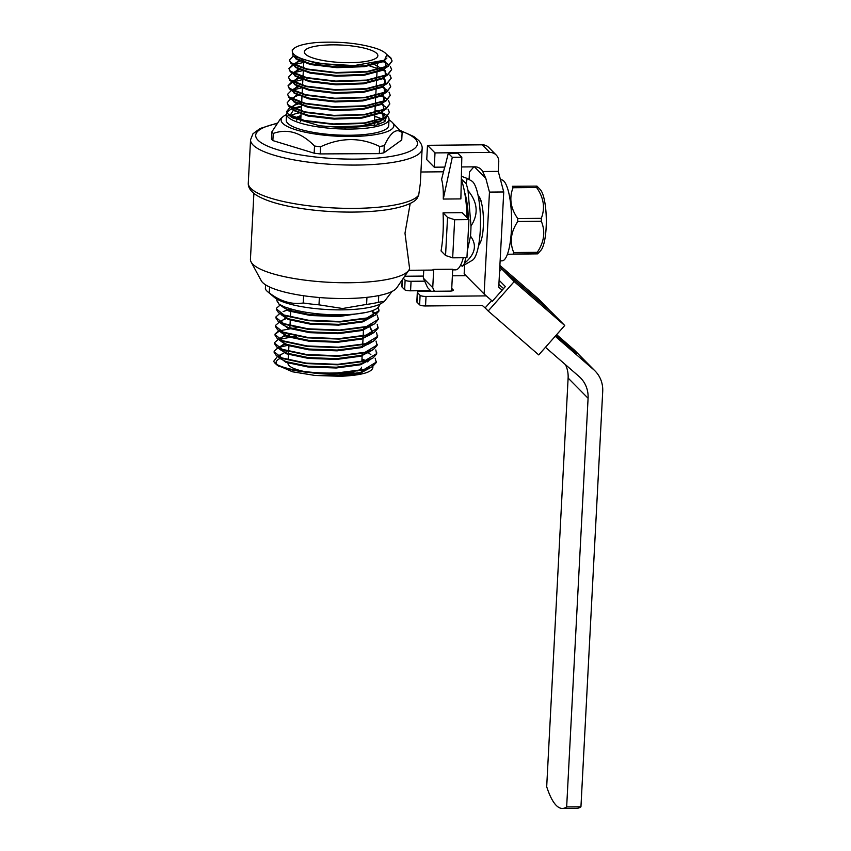 <?xml version="1.0" encoding="UTF-8"?>
<svg xmlns="http://www.w3.org/2000/svg" width="851" height="851" viewBox="0 0 851 851"><rect width="100%" height="100%" fill="white"/><g stroke="black" fill="none" stroke-linecap="round" stroke-linejoin="round"><path stroke-width="1.28" d="M502.154 290.17L498.75 287.212L503.739 191.964L498.26 171.381L498.76 161.85A9.818 9.233 135.3 0 0 496.229 155.042A9.818 9.233 135.3 0 0 489.74 152.414L435.01 152.914L434.255 167.2L444.828 167.104L448.307 153.265L452.296 157.307L443.265 199.06C443.52 190.847 442.967 184.284 441.595 179.359L444.679 167.104M379.323 304.456L379.291 305.073A51.294 12.148 -177 0 1 340.336 314.806A51.294 12.148 -177 0 1 291.18 309.009L284.532 306.945L278.958 304.105L276.798 300.286L278.32 302.839A51.294 12.148 -177 0 1 276.83 299.701L276.862 299.084M452.668 257.832L445.552 255.491L447.552 217.388L454.657 219.728L452.668 257.832L466.944 257.693L468.944 219.59L462.093 212.654L443.052 212.835L447.552 217.388M431.223 291.297L427.606 287.638L423.341 278.149L432.744 287.659L434.361 291.265M448.307 153.265L457.827 153.18L461.816 157.222L460.87 198.9L443.265 199.06M452.296 157.307L461.816 157.222M443.052 212.835A49.092 11.999 89.5 0 1 443.031 232.876A49.092 11.999 89.5 0 1 441.052 250.939L445.552 255.491M454.657 219.728L468.944 219.59M432.744 287.659L433.691 269.395L452.732 269.224L451.594 290.989M423.766 270.15L423.341 278.149M433.691 269.395A49.092 11.999 89.5 0 1 431.734 270.075L408.788 270.288M463.306 257.725A49.092 11.999 89.5 0 1 455.53 269.863L452.7 269.884M461.306 179.721A49.092 11.999 89.5 0 1 467.029 217.665M280.245 304.945L276.479 308.222L276.33 309.339L278.5 312.668L284.085 315.519L308.339 320.699L339.964 321.955L366.898 318.455L375.078 315.253L378.876 311.221L378.238 307.328M279.724 313.583L276.032 316.795L275.884 317.912L278.064 321.252L283.638 324.093L307.892 329.273L339.517 330.528L366.451 327.029L374.642 323.827L378.557 318.997M279.351 322.093L275.586 325.369L275.426 326.486L277.628 329.837L283.192 332.656L307.434 337.847L339.06 339.092L366.004 335.602L374.185 332.401L377.982 328.369L377.206 324.284M278.905 330.667L275.128 333.943L274.979 335.06L277.16 338.39L282.734 341.23L306.988 346.421L338.613 347.665L365.547 344.176L373.717 340.985L377.525 336.943L376.546 332.571M296.85 327.603L280.426 330.624M279.298 331.06L275.15 334.283M278.373 339.294L274.682 342.517L274.533 343.634L276.703 346.953L282.287 349.804L306.541 354.995L338.166 356.239L365.1 352.75L373.291 349.548L377.078 345.517L376.025 341.049M296.403 336.177L279.979 339.198M278 347.814L274.235 351.08L274.086 352.197L276.267 355.537L281.841 358.377L306.094 363.568L337.719 364.813L364.654 361.313L372.844 358.111L376.631 354.09L375.812 349.942M277.554 356.388L273.788 361.186A51.294 12.148 3 0 0 275.054 363.228L278 365.451C287.266 370.568 313.87 374.355 337.262 373.387L364.207 369.887L372.387 366.685L376.185 362.654L376.344 361.377M276.66 364.196L276.075 362.143L275.469 363.356M372.61 365.356C374.865 371.504 364.207 375.153 340.634 376.302L315.03 375.461L292.521 371.802L277.5 365.217M315.03 375.461L335.826 375.791L360.047 372.568L372.387 366.685M286.936 351.335L279.192 355.569L279.139 356.739M279.373 357.335L280.99 359.048L286.053 361.611L307.849 366.185L336.283 367.217L360.494 363.994L372.834 358.122M284.723 343.538L279.639 346.995L279.585 348.165M279.819 348.761L281.426 350.474L286.5 353.037L308.307 357.611L336.73 358.643L360.941 355.42L368.217 352.548L373.281 349.548M285.17 334.964L280.096 338.421L280.043 339.592M280.277 340.198L281.883 341.911L286.957 344.464L308.753 349.038L337.177 350.069L361.388 346.846L368.653 343.985L373.706 340.974M280.724 331.624L282.341 333.337L287.404 335.89L309.2 340.464L337.624 341.496L361.845 338.272L369.121 335.4L374.185 332.401M371.866 333.113L372.61 331.688L369.515 326.093M286.074 317.817L280.99 321.274L280.936 322.444M281.17 323.05L282.777 324.763L287.851 327.316L309.647 331.89L338.081 332.932L362.292 329.699L374.642 323.816M278.5 312.668L288.298 318.742L310.104 323.316L338.528 324.359L362.739 321.125L375.068 315.264M372.77 315.966L373.504 314.54L372.355 310.689M282.075 305.903L283.681 307.615L288.755 310.168L310.551 314.753L338.975 315.785L358.186 313.721M340.634 376.302L360.005 373.334L370.323 367.76M277.979 356.133L281.234 354.207L279.064 356.697M279.043 357.186L286.01 362.377L307.817 366.951L336.241 367.994L360.452 364.76L370.6 359.441M285.723 343.974L281.681 345.634L279.511 348.133M279.49 348.612L286.468 353.803L308.264 358.388L336.688 359.42L360.898 356.186L371.217 350.612M289.351 334.603L282.138 337.06L280 339.379M280.053 340.538L286.915 345.24L308.711 349.814L337.134 350.846L361.356 347.612L371.664 342.038M280.49 331.954L287.361 336.666L309.158 341.24L337.592 342.272L361.803 339.038L372.121 333.464M372.43 332.858L370.036 327.284M287.074 318.253L283.043 319.912L280.862 322.412M280.841 322.891L287.808 328.092L309.615 332.667L338.038 333.698L362.249 330.465L372.568 324.891M290.691 308.881L283.128 311.562M281.394 314.827L288.266 319.519L310.062 324.093L338.485 325.125L362.696 321.901L373.015 316.317M281.745 305.743L288.712 310.945L310.509 315.519L338.932 316.551L365.983 312.445M286.383 353.782L288.521 353.388M361.962 359.026L365.739 360.547M367.387 361.335L368.058 361.696M273.788 361.186C274.99 367.76 307.722 374.206 337.294 372.908L364.228 369.419L376.206 362.186L375.163 358.239M288.787 345.102L279.905 347.165M274.107 351.729L281.862 357.899L306.115 363.09L337.741 364.334L364.675 360.845L376.653 353.612L376.791 352.814M274.554 343.155L282.309 349.335L306.562 354.516L338.187 355.761L365.132 352.271L377.099 345.038L377.238 344.24M275.011 334.581L282.766 340.762L307.009 345.942L338.634 347.197L365.579 343.698L377.557 336.464L377.684 335.666M275.458 326.007L283.213 332.188L307.466 337.368L339.092 338.624L366.026 335.124L378.004 327.89L378.142 327.092M275.905 317.434L283.66 323.614L307.913 328.794L339.538 330.05L366.473 326.55L378.45 319.316L377.163 315.083M276.352 308.86L284.106 315.04L308.36 320.231L339.985 321.476L366.919 317.976L378.897 310.743L379.035 309.945M253.896 193.4L250.439 259.257A79.771 18.892 3 0 0 251.119 262.002L261.225 280.681A68.58 16.243 3 0 0 345.549 298.51A68.58 16.243 3 0 0 396.8 287.787L408.799 270.267A79.771 18.892 3 0 0 409.608 268.576L404.991 233.227L410.203 203.432M275.054 363.228A51.294 12.148 3 0 0 278 365.451M276.075 362.143A48.847 11.574 -177 0 1 280.915 358.016M361.93 359.59A48.847 11.574 -177 0 1 365.09 360.728M367.004 361.547A48.847 11.574 -177 0 1 367.728 361.888M311.423 372.727A36.816 8.723 3 0 0 333.581 374.163A36.816 8.723 3 0 0 354.452 371.876M357.271 370.94A36.816 8.723 3 0 0 361.537 367.185M288.053 362.303L288 363.324A36.816 8.723 3 0 0 304.318 371.504M384.45 301.328L378.387 302.296A63.814 15.116 -177 0 1 366.59 304.403L342.581 308.509L318.987 304.839A63.814 15.116 -177 0 1 303.254 302.988C291.733 304.775 280.415 301.414 269.288 292.904A63.814 15.116 -177 0 1 267.639 291.68L274.373 297.361A56.453 13.371 3 0 0 341.889 309.86A56.453 13.371 3 0 0 381.982 302.999L384.45 301.328L392.034 291.457M378.387 302.296L378.748 295.574M366.59 304.403L366.951 297.339M318.987 304.839L319.37 297.52M303.254 302.988L303.637 295.744M269.288 292.904L269.597 287M267.639 291.68A63.814 15.116 -177 0 1 265.363 288.936L265.586 284.83M248.29 183.082L250.556 139.766A85.908 20.35 -177 0 0 328.731 164.179A85.908 20.35 -177 0 0 420.968 151.808A85.908 20.35 -177 0 0 422.139 148.765L420.309 183.625L418.703 195.124L416.799 198.836C413.937 202.155 407.927 205.006 398.757 207.389C375.77 213.378 332.815 213.654 299.318 208.176C279.905 205.08 265.64 200.772 256.523 195.262C250.747 191.518 248.003 187.454 248.29 183.082A85.908 20.35 3 0 0 326.454 207.495A85.908 20.35 3 0 0 418.703 195.124M251.119 262.002A79.771 18.892 3 0 0 349.187 282.745A79.771 18.892 3 0 0 408.799 270.267M305.254 53.953A36.816 8.723 3 0 0 349.899 62.687A36.816 8.723 3 0 0 377.855 55.698A36.816 8.723 3 0 0 341.549 45.06A36.816 8.723 3 0 0 304.328 51.847A36.816 8.723 3 0 0 305.254 53.953M535.97 186.082A38.295 9.361 89.5 0 1 536.609 187.528L513.047 187.741A38.295 9.361 89.5 0 0 512.408 186.295L536.938 186.114L540.279 189.592A31.413 7.68 89.5 0 1 546.193 215.654A31.413 7.68 89.5 0 1 542.736 247.109A31.413 7.68 89.5 0 1 540.832 250.396L537.651 253.853L507.441 254.258M536.609 187.528C543.768 197.709 545.321 207.974 541.289 218.335A38.295 9.361 89.5 0 1 541.321 221.271C545.576 231.536 544.225 241.886 537.279 252.321A38.295 9.361 89.5 0 1 536.673 253.811L513.11 254.034A38.295 9.361 89.5 0 0 513.717 252.545C509.472 242.205 510.823 231.855 517.759 221.494A38.295 9.361 89.5 0 0 517.727 218.547C510.568 208.293 509.004 198.028 513.047 187.741M541.289 218.335L517.727 218.547M541.321 221.271L517.759 221.494M537.279 252.321L513.717 252.545M478.273 196.39A24.541 6 89.5 0 1 481.475 202.921A24.541 6 89.5 0 1 483.325 226.515A24.541 6 89.5 0 1 479.315 244.163A24.541 6 89.5 0 1 478.709 244.737M479.315 244.163L479.283 244.716A25.041 6.117 89.5 0 1 478.613 245.301M545.459 347.293L579.031 376.45A29.455 27.7 -44.7 0 1 580.467 377.812A29.455 27.7 -44.7 0 1 588.084 398.257L566.66 806.929L580.946 806.791L602.71 391.46A29.455 27.7 135.3 0 0 595.104 371.015A29.455 27.7 135.3 0 0 593.658 369.664L555.214 336.262M461.604 166.956L474.72 166.828A9.818 9.233 -44.7 0 1 481.198 169.455A9.818 9.233 -44.7 0 1 482.708 171.519L485.815 178.37L489.463 192.092L484.123 294.01L492.399 301.201M484.123 294.01L464.157 273.809L464.625 264.852M565.49 364.696A29.455 27.7 -44.7 0 1 568.117 378.046L546.693 786.718A103.088 25.2 -90.5 0 0 562.415 808.45L576.691 808.322A103.088 25.2 -90.5 0 0 580.946 806.791M562.415 808.45A103.088 25.2 -90.5 0 0 566.66 806.929M478.156 195.815A25.041 6.117 89.5 0 1 481.506 202.368L481.475 202.921M503.739 191.964L489.463 192.092M482.708 171.519L498.26 171.381M435.01 152.914L427.489 145.308L426.745 159.594L434.255 167.2M427.489 145.308L482.23 144.808A9.818 9.233 135.3 0 1 488.708 147.425L496.229 155.042M473.901 166.839L469.497 171.891L469.092 179.529M595.104 371.015L575.138 350.814A29.455 27.7 135.3 0 0 573.691 349.453L556.639 334.645M503.579 288.553L498.888 284.479M555.682 335.741L576.255 353.346L556.267 335.081M500.133 260.863L502.101 260.842A40.497 9.904 -90.5 0 0 511.632 220.26A40.497 9.904 -90.5 0 0 501.367 179.848L500.526 179.859M451.732 288.415L453.189 289.893A4.904 1.159 -177 0 1 453.328 290.191A4.904 1.159 -177 0 1 449.605 291.127L421.043 291.393A4.904 1.159 3 0 0 417.32 292.319A4.904 1.159 3 0 0 417.458 292.616L416.958 302.148A4.904 1.159 -177 0 1 416.82 301.85L417.32 292.319M411.065 281.287L410.565 290.808A4.904 1.159 -177 0 1 404.629 289.67L405.129 280.139A4.904 1.159 3 0 0 411.065 281.287L424.692 281.16M423.447 276.075L406.065 276.235A4.904 1.159 3 0 0 404.661 276.309M404.629 289.67L401.98 286.989A4.904 1.159 -177 0 1 401.842 286.691L402.193 279.905M419.607 304.818L420.096 295.297A4.904 1.159 3 0 0 426.032 296.435L425.532 305.966A4.904 1.159 -177 0 1 419.607 304.818L416.958 302.148M410.565 290.808L430.563 290.627M466.008 275.692L452.392 275.809M425.532 305.966L482.304 305.445L485.134 307.913L491.633 300.552L486.261 295.893L426.032 296.435M420.096 295.297L417.458 292.616M405.129 280.139L403.3 278.298M499.58 271.437L501.739 268.99L514.195 281.585L488.187 310.998L485.134 307.913M491.633 300.552L492.335 301.265L505.345 286.564L499.111 280.256M501.739 268.99L552.288 312.891L564.734 325.497L538.736 354.91L488.187 310.998M499.888 265.427L538.662 299.105L551.033 311.806M551.118 311.711L500.569 267.799L499.718 268.767M499.803 267.033L500.569 267.799M564.734 325.497L514.195 281.585M465.784 257.704L464.572 263.225C475.252 254.13 477.23 245.109 470.507 236.163L467.305 250.768M461.327 179.029L466.125 183.529L467.199 178.455L471.709 181.008A40.008 9.776 89.5 0 1 479.804 207.261A40.008 9.776 89.5 0 1 478.092 247.918A40.008 9.776 89.5 0 1 472.433 260.225L462.167 266.267L460.721 264.906M467.199 178.455L461.433 176.274M468.05 190.624L470.997 226.015C478.709 214.154 477.73 202.357 468.05 190.624A46.316 11.318 -90.5 0 0 466.125 183.529M462.167 266.267A46.316 11.318 -90.5 0 0 464.572 263.225M470.507 236.163A46.316 11.318 -90.5 0 0 470.997 226.015M464.646 192.454A35.348 8.638 89.5 0 1 465.369 194.89A35.348 8.638 89.5 0 1 468.316 218.962M386.29 117.278L384.833 121.576L376.578 125.097L345.123 127.799L319.614 125.788L292.053 117.608L290.702 116.406M290.031 115.534L293.999 109.162M294.584 108.907L301.445 106.779M301.477 106.269A51.294 12.148 3 0 0 293.34 108.396M292.744 108.62A51.294 12.148 3 0 0 286.957 112.63M286.83 112.875A51.294 12.148 3 0 0 286.564 113.96A51.294 12.148 3 0 0 287.861 116.885A51.294 12.148 3 0 0 343.24 129.012A51.294 12.148 3 0 0 389.024 119.321A51.294 12.148 3 0 0 387.588 116.247M387.354 116.002A51.294 12.148 3 0 0 380.897 112.194M379.227 111.534A51.294 12.148 3 0 0 375.004 110.119M374.993 110.47L378.472 111.758M380.269 112.555L386.109 116.938M384.301 145.691A66.272 15.701 -177 0 1 379.674 146.478C360.601 137.224 340.9 137.33 320.572 146.776A66.272 15.701 -177 0 1 314.53 146.032L314.157 153.18A66.272 15.701 3 0 0 320.199 153.914L379.301 153.627A66.272 15.701 3 0 0 383.929 152.829L401.746 139.947L402.119 132.799C396.694 127.724 390.747 132.022 384.301 145.691L383.929 152.829M314.53 146.032C301.307 132.501 287.553 128.299 273.245 133.447L272.863 140.585L314.157 153.18M320.572 146.776L320.199 153.914M379.674 146.478L379.301 153.627M374.663 116.661L376.685 116.938M295.137 117.853L300.988 115.481M293.223 118.395A66.272 15.701 -177 0 1 294.265 118.236M273.245 133.447A66.272 15.701 -177 0 1 271.831 131.916L271.458 139.053A66.272 15.701 3 0 0 272.863 140.585M271.831 131.916L280.426 118.863L282.968 116.715A56.453 13.371 -177 0 1 286.532 114.577M388.992 119.938A56.453 13.371 -177 0 1 392.322 122.438A56.453 13.371 -177 0 1 336.773 136.181A56.453 13.371 -177 0 1 282.968 116.715M286.564 113.96L286.244 120.151A51.294 12.148 3 0 0 287.532 123.087A51.294 12.148 3 0 0 342.921 135.203A51.294 12.148 3 0 0 388.705 125.512L389.024 119.321M385.503 120.97A51.294 12.148 3 0 0 382.503 119.257M381.971 119.002A51.294 12.148 3 0 0 374.685 116.31M301.148 112.46A51.294 12.148 3 0 0 290.361 115.725M388.109 109.247L389.386 112.502L385.258 117.459L364.398 122.948L333.496 123.959L304.328 120.427L288.01 114.034L286.702 111.417L289.234 108.322M388.556 100.673L389.832 103.928L385.705 108.885L364.856 114.374L333.943 115.385L304.775 111.853L288.457 105.46L287.149 102.843L289.691 99.748M389.003 92.099L390.279 95.355L386.152 100.312L365.302 105.801L334.39 106.822L305.222 103.29L288.915 96.886L287.595 94.28L291.489 90.366M292.084 90.217L302.296 87.664M379.525 95.035L386.471 98.748L381.748 95.238L383.695 97.035L384.578 101.12M389.46 83.526L390.726 86.781L386.609 91.738L365.749 97.237L334.847 98.248L305.669 94.716L289.361 88.313L288.053 85.706L291.946 81.792M389.907 74.952L391.183 78.218L387.056 83.164L366.196 88.664L335.294 89.674L306.115 86.142L289.808 79.739L288.5 77.133L292.308 73.271M293.957 72.686L303.201 70.516M390.354 66.378L391.63 69.644L387.503 74.59L366.653 80.09L335.741 81.1L306.573 77.569L290.255 71.165L288.946 68.559L292.755 64.697M368.175 65.389L384.088 70.771M386.365 54.134L390.8 57.804L392.077 61.07L387.95 66.016L367.1 71.516L336.188 72.526L307.02 68.995L290.702 62.591L289.393 59.985L293.212 56.123M382.62 61.293L388.279 64.463L383.546 60.942L385.482 62.74L386.375 66.835M376.876 48.667C359.994 43.263 339.868 41.231 316.519 42.55A48.847 11.574 3 0 0 293.935 48.475A48.847 11.574 3 0 0 306.807 60.315A48.847 11.574 3 0 0 354.144 65.58L384.471 60.219L386.822 54.772C385.492 52.634 382.184 50.603 376.876 48.667M386.907 58.038L383.365 61.634L364.622 66.665L336.847 67.654L310.626 64.57L295.957 58.91L294.829 57.155M386.067 67.442L382.918 70.207L364.175 75.239L336.39 76.228L310.168 73.143L295.51 67.484L294.446 65.953M294.393 64.782L296.542 62.463L302.584 60.261M385.705 71.452L383.067 69.495L385.035 71.314L386.184 73.888M385.439 76.282L382.471 78.781L363.728 83.802L335.943 84.802L309.721 81.717L295.063 76.047L293.882 74.016M293.903 73.537L296.116 71.016L300.105 69.378M385.248 80.026L382.631 78.079L384.588 79.888L385.726 82.462M384.992 84.845L382.025 87.355L363.281 92.376L335.496 93.376L309.275 90.291L294.606 84.621L293.435 82.59M293.457 82.111L295.648 79.6L302.839 77.154M386.886 90.153L382.173 86.642L384.141 88.461L385.28 91.036M384.546 93.429L381.567 95.929L362.824 100.95L335.049 101.95L308.828 98.865L294.159 93.195L292.989 91.163M292.999 90.685L295.201 88.174L299.201 86.525M384.269 101.726L381.12 104.503L362.377 109.524L334.603 110.524L308.37 107.439L293.712 101.769L292.542 99.737M292.553 99.259L294.754 96.748L298.754 95.099M385.992 107.3L381.269 103.79L383.237 105.609L384.131 109.694M383.822 110.3L380.674 113.077L361.93 118.098L334.145 119.097L307.924 116.013L293.265 110.343L292.084 108.311M292.106 107.832L294.297 105.322L301.499 102.865M383.961 114.694L380.844 112.375L382.79 114.183L383.673 118.268M383.365 118.874L380.227 121.65L361.484 126.671L345.123 127.799M384.482 60.23L364.664 65.889L336.879 66.889L310.658 63.804L296.722 58.74M383.992 60.485L385.524 61.974L385.833 67.069M392.077 61.07L388.162 66.357L382.961 69.442L364.217 74.462L336.432 75.462L310.211 72.378L296.286 67.325L290.68 63.07L289.393 59.985M294.435 65.006L298.031 60.964L301.254 59.847M373.929 64.272L385.077 70.548L385.375 75.643M391.63 69.644L387.694 74.941L382.514 78.015L363.771 83.036L335.985 84.036L309.764 80.941L295.829 75.888L290.234 71.644L288.946 68.559M293.978 73.58L297.573 69.537L299.105 68.942M383.12 77.654L384.631 79.122L384.929 84.217M382.184 86.515L363.313 91.61L335.539 92.61L309.317 89.515L295.382 84.472L289.787 80.217L288.5 77.133M293.531 82.153L297.127 78.101L301.328 76.739M382.673 86.228L384.184 87.696L384.482 92.791M381.748 95.078L362.866 100.184L335.092 101.173L308.87 98.088L294.935 93.036L289.329 88.791L288.053 85.706M293.084 90.727L296.68 86.674L298.212 86.089M381.652 94.365L383.727 96.269L384.035 101.365M390.279 95.355L386.354 100.663L381.163 103.726L362.42 108.758L334.634 109.747L308.413 106.662L294.478 101.609L288.883 97.365L287.595 94.28M292.638 99.301L296.233 95.248L297.754 94.663M381.205 102.939L383.28 104.843L383.588 109.939M389.832 103.928L385.918 109.226L380.716 112.3L361.973 117.332L334.188 118.321L307.966 115.236L294.042 110.194L288.436 105.939L287.149 102.843M292.191 107.875L295.776 103.822L299.988 102.45M381.322 111.949L382.833 113.406L383.131 118.512M389.386 112.502L385.45 117.8L380.269 120.874L361.515 125.905L333.741 126.895L319.614 125.788M293.935 48.475L292.191 49.954L293.084 56.038L316.88 63.431L354.144 65.58M387.109 55.294L390.779 58.283L391.949 60.485M388.162 66.357L367.079 71.995L336.166 73.005L306.998 69.474L291.563 63.814M390.332 66.857L391.513 69.08M387.694 74.941L366.621 80.568L335.72 81.579L306.541 78.047L291.106 72.378M288.946 68.793L293.223 65.048M294.372 64.602L303.775 62.4M389.875 75.431L390.992 77.409M391.183 78.218L387.024 83.643L366.175 89.132L335.273 90.153L306.094 86.621L290.67 80.962M389.428 84.004L390.545 85.983M390.726 86.781L386.577 92.216L365.728 97.705L334.815 98.716L305.647 95.184L290.212 89.525M288.053 85.94L292.51 82.121M293.042 81.909L302.871 79.537M386.354 100.663L365.281 106.279L334.369 107.29L305.201 103.758L289.755 98.099M385.918 109.226L364.824 114.853L333.922 115.864L304.743 112.332L289.319 106.683M385.45 117.8L364.377 123.427L333.475 124.437L304.296 120.906L288.851 115.236L286.702 111.417M392.322 122.438L401.353 131.894A66.272 15.701 -177 0 1 402.119 132.799M378.461 124.565A41.061 9.723 3 0 0 375.94 121.363M375.419 121.012A41.061 9.723 3 0 0 374.461 120.459M300.935 116.608A41.061 9.723 3 0 0 297.531 118.651M297.18 119.034A41.061 9.723 3 0 0 296.574 120.108M378.323 124.608A40.912 9.691 3 0 0 375.834 121.385M375.312 121.044A40.912 9.691 3 0 0 374.461 120.544M300.924 116.683A40.912 9.691 3 0 0 297.648 118.693M297.307 119.066A40.912 9.691 3 0 0 296.701 120.172M593.658 369.664L573.691 349.453M588.084 398.257L568.117 378.046M489.74 152.414L482.23 144.808M485.815 178.37L474.411 166.839M453.157 290.478L453.189 289.893M402.374 279.66L401.98 286.989M276.373 123.693A80.994 19.19 3 0 0 316.37 157.105A80.994 19.19 3 0 0 415.448 139.107A80.994 19.19 3 0 0 400.321 130.82M278.958 304.105L283.681 307.615M278.064 321.252L282.787 324.763M277.649 329.837L282.362 333.347M277.16 338.39L281.883 341.911M276.703 346.963L281.426 350.474M276.267 355.548L280.99 359.048M276.394 364.536L278.671 366.238M368.217 352.654L370.855 354.612M281.681 345.634L278.426 347.559M282.138 337.06L280.17 338.219M283.043 319.912L279.777 321.848M371.898 310.849L375.195 313.306M420.926 171.998L443.499 171.785M361.675 364.409L361.718 363.632M361.835 361.547L362.249 353.452M362.579 347.261L362.707 344.878M362.728 344.4L363.154 336.305M363.175 335.826L363.6 327.731M363.93 321.54L364.047 319.157M374.195 125.661L374.397 121.725M374.419 121.246L374.759 114.757M374.876 112.672L375.217 106.184M375.323 104.109L375.748 96.003M375.77 95.535L376.11 89.036M376.216 86.962L376.557 80.462M376.674 78.388L377.014 71.888M377.121 69.814L377.461 63.325M288.181 359.888L288.606 351.782M288.627 351.314L288.957 345.155M289.361 337.358L289.5 334.645M289.808 328.784L289.957 326.071M289.978 325.593L290.297 319.444M290.425 317.019L290.851 308.924M300.669 121.65L300.754 120.055M300.775 119.576L301.201 111.481M301.222 111.002L301.648 102.907M301.669 102.428L301.999 96.28M302.126 93.855L302.445 87.706M302.573 85.281L302.999 77.186M303.02 76.718L303.339 70.559M303.467 68.144L303.86 60.644M289.244 108.311L290.595 107.513M291.021 107.269L294.297 105.322M289.68 99.748L291.042 98.939M291.467 98.695L294.744 96.748M291.914 90.121L295.201 88.174M292.361 81.547L295.637 79.6M294.116 72.207L296.116 71.016M294.563 63.634L296.542 62.463M292.042 117.608L288.851 115.236M296.733 58.751L293.084 56.038M382.195 86.504L387.258 83.504M381.759 95.078L386.822 92.078M422.139 148.765C422.436 146.298 421.319 143.553 418.809 140.543L413.884 136.575L399.842 130.309M250.556 139.766L252.96 133.777L260.087 128.49L276.607 123.342"/></g></svg>
